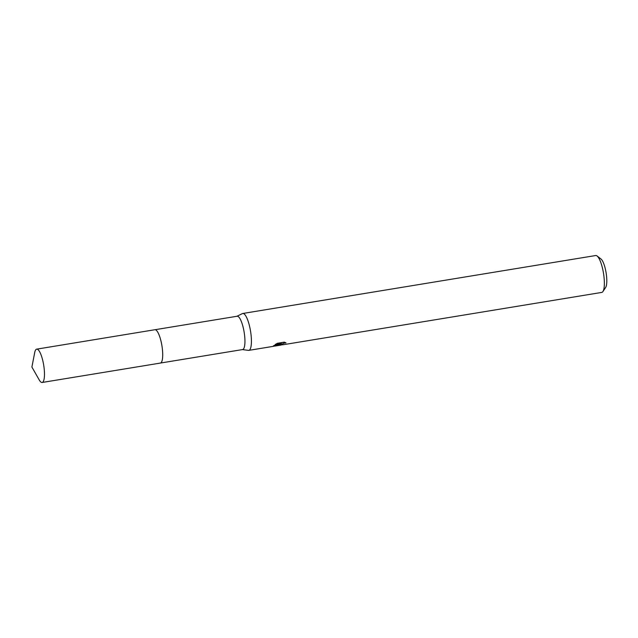 <?xml version="1.0" encoding="UTF-8"?>
<svg xmlns="http://www.w3.org/2000/svg" width="638" height="638" viewBox="0 0 638 638"><rect width="100%" height="100%" fill="white"/><g stroke="black" fill="none" stroke-linecap="round" stroke-linejoin="round"><path stroke-width="0.96" d="M161.558 362.049A16.883 4.338 -99.3 0 0 161.924 345.7A16.883 4.338 -99.3 0 0 156.342 330.325M160.529 363.038L242.599 349.56A16.883 4.338 -99.3 0 0 243.413 349.066A16.883 4.338 -99.3 0 0 243.844 330.484A16.883 4.338 -99.3 0 0 237.121 316.241L155.058 329.71M242.432 349.592L248.453 350.374A18.693 4.809 -99.3 0 0 248.828 350.366A18.693 4.809 -99.3 0 0 249.737 349.823A18.693 4.809 -99.3 0 0 250.208 329.256A18.693 4.809 -99.3 0 0 242.775 313.481A18.693 4.809 -99.3 0 0 242.416 313.593L236.961 316.265M279.444 344.943L280.202 344.169L275.903 345.924L273.176 346.267L273.758 345.589L280.864 343.603L275.169 344.536L277.331 343.3L284.365 342.143L286.039 342.877L283.687 343.228L281.334 344.632L283.599 344.6A18.693 4.809 80.7 0 1 283.224 344.719A18.693 4.809 80.7 0 1 283.097 344.735L279.444 344.943M283.224 344.719L601.77 292.411A18.693 4.809 -99.3 0 0 602.679 291.861A18.693 4.809 -99.3 0 0 602.926 291.542A18.693 4.809 -99.3 0 0 603.484 273.192A18.693 4.809 -99.3 0 0 597.08 255.982A18.693 4.809 -99.3 0 0 595.709 255.527L242.775 313.481M602.926 291.542L605.653 287.443A14.953 3.844 -99.3 0 0 606.1 272.761A14.953 3.844 -99.3 0 0 600.98 258.996L597.08 255.982M280.154 343.962L281.151 343.802M281.334 344.656L281.071 343.467L282.275 342.486M280.68 342.75L280.864 343.603M274.476 345.397L274.619 346.051M39.213 379.897A16.883 4.338 -99.3 0 0 42.148 382.473A16.883 4.338 -99.3 0 0 43.041 361.722A16.883 4.338 -99.3 0 0 36.669 349.153A16.883 4.338 -99.3 0 0 34.715 352.535L31.9 367.049L39.213 379.897M42.148 382.473L160.361 363.078A16.899 4.346 -99.3 0 0 161.262 342.303A16.899 4.346 -99.3 0 0 154.89 329.726L36.669 349.153M248.828 350.366L273.527 346.314M275.903 345.924L281.175 345.054"/></g></svg>

